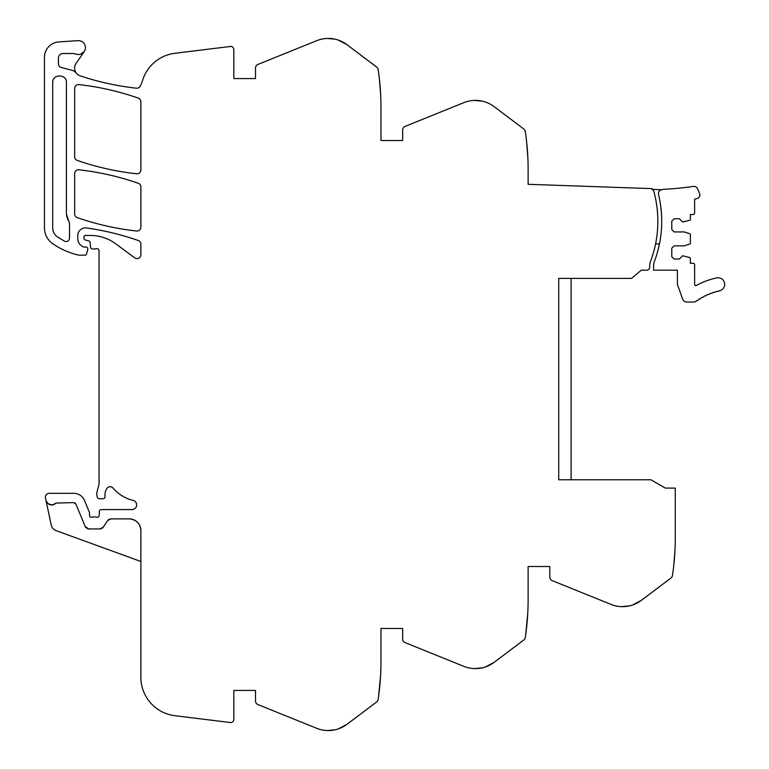 <?xml version="1.0" encoding="UTF-8"?>
<svg xmlns="http://www.w3.org/2000/svg" width="769" height="769" viewBox="0 0 769 769"><rect width="100%" height="100%" fill="white"/><g stroke="black" fill="none" stroke-linecap="round" stroke-linejoin="round"><path stroke-width="1.15" d="M338.293 728.916A31.039 31.039 0 0 0 346.954 724.331L338.293 728.916A30.981 30.981 0 0 1 316.703 728.31L257.932 704.567A3.874 3.874 0 0 1 255.51 700.972L255.51 690.418L233.824 690.418L233.824 719.448A3.095 3.095 0 0 1 230.344 722.524L174.89 715.708A38.719 38.719 0 0 1 140.881 677.278L140.881 530.485C140.198 523.429 136.324 519.565 129.269 518.873L110.832 518.873L107.612 520.603L103.219 527.207L99.989 528.937L88.8 528.937L85.224 526.554L75.9 504.041L73.747 502.609L55.887 503.099C51.485 506.117 48.178 505.195 45.967 500.331L45.477 497.995A3.874 3.874 0 0 1 49.264 493.314L73.747 493.314A11.622 11.622 0 0 1 84.484 500.484L89.387 512.327A1.942 1.942 0 0 1 89.531 513.067L89.531 515.384A1.942 1.942 0 0 0 92.165 517.191A3.883 3.883 0 0 1 93.558 516.931L95.193 516.931A3.883 3.883 0 0 1 96.586 517.191A1.942 1.942 0 0 0 99.211 515.461L99.374 511.443A1.942 1.942 0 0 1 101.306 509.578L131.98 509.578A4.643 4.643 0 0 0 133.095 500.417A38.729 38.729 0 0 1 113.024 488.075A3.874 3.874 0 0 0 106.785 488.575A12.487 12.487 0 0 0 105.036 496.563A1.942 1.942 0 0 1 103.113 498.735L99.239 498.735A1.932 1.932 0 0 1 97.365 497.303L97 495.938A7.786 7.786 0 0 1 97 491.929L98.797 485.229A7.757 7.757 0 0 0 99.057 483.22L99.057 250.684A2.326 2.326 0 0 0 95.942 248.723A3.883 3.883 0 0 1 94.597 248.964L92.482 248.964A1.932 1.932 0 0 1 90.55 247.195L90.146 242.6A1.932 1.932 0 0 0 88.723 240.899L85.397 240.015A1.932 1.932 0 0 1 83.956 238.14L83.956 236.996A1.548 1.548 0 0 1 85.503 235.449L90.396 235.449A42.631 42.631 0 0 1 115.735 243.802L134.71 257.846A3.874 3.874 0 0 0 140.881 254.731L140.881 244.167A3.874 3.874 0 0 0 138.285 240.505A271.255 271.255 0 0 0 86.58 227.98A7.748 7.748 0 0 0 77.765 235.65L77.765 238.419A9.295 9.295 0 0 0 83.148 246.849A1.942 1.942 0 0 0 83.965 247.032L85.888 247.032A1.942 1.942 0 0 1 87.753 249.464L86.541 254.01A1.548 1.548 0 0 1 85.042 255.164L79.294 255.164A3.874 3.874 0 0 1 78.438 255.068A73.766 73.766 0 0 1 52.753 243.715A19.36 19.36 0 0 1 44.458 227.826L44.458 57.358A15.486 15.486 0 0 1 58.925 41.901L78.534 40.613C82.706 41.007 85.023 43.285 85.503 47.447L85.503 47.726C85.023 51.879 82.706 54.157 78.534 54.561L76.16 54.138A11.641 11.641 0 0 0 72.392 53.513L63.048 53.513A4.652 4.652 0 0 0 58.396 58.156L58.396 63.692A3.874 3.874 0 0 0 61.27 67.432L72.18 70.364A7.796 7.796 0 0 1 76.294 73.093A8.18 8.18 0 0 0 80.149 75.823A271.284 271.284 0 0 0 136.421 88.185A3.874 3.874 0 0 0 140.323 86.041L140.881 84.85A38.758 38.758 0 0 0 142.592 80.361A38.738 38.738 0 0 1 174.89 53.292L230.344 46.476A3.095 3.095 0 0 1 233.824 49.552L233.824 78.582L255.51 78.582L255.51 68.028A3.874 3.874 0 0 1 257.932 64.433L316.703 40.69A30.981 30.981 0 0 1 338.293 40.084L346.954 44.669L376.637 67.038A3.912 3.912 0 0 1 378.137 69.546L378.569 72.526A251.79 251.79 0 0 1 380.972 107.237L380.972 140.535L402.658 140.535L402.658 129.98A3.874 3.874 0 0 1 405.08 126.395L463.861 102.642A30.981 30.981 0 0 1 485.45 102.046L485.45 102.046A31.039 31.039 0 0 1 494.102 106.631L523.785 129A3.912 3.912 0 0 1 525.285 131.509L525.717 134.479A251.79 251.79 0 0 1 528.12 169.19L528.12 184.3L652.093 188.626L652.064 189.405A3.182 3.182 0 0 1 653.871 191.462A113.85 113.85 0 0 1 650.468 261.595A11.641 11.641 0 0 0 649.718 265.709L649.718 267.093A3.105 3.105 0 0 1 646.652 270.188L641.259 270.217L631.522 278.397L558.717 278.397L558.717 479.76L650.882 479.76L665.262 488.065L675.278 488.113L675.278 537.848A251.79 251.79 0 0 1 672.875 572.559L672.442 575.529A3.912 3.912 0 0 1 670.943 578.048L641.259 600.416L632.599 605.001A31.039 31.039 0 0 0 641.259 600.416M485.45 666.954A31.039 31.039 0 0 0 494.102 662.369L485.45 666.954A30.981 30.981 0 0 1 463.861 666.358L405.08 642.605A3.874 3.874 0 0 1 402.658 639.02L402.658 628.465L380.972 628.465L380.972 661.763A251.886 251.886 0 0 1 378.137 699.454A3.912 3.912 0 0 1 376.637 701.962L346.954 724.331M632.599 605.001A30.981 30.981 0 0 1 611.009 604.396L552.229 580.643A3.874 3.874 0 0 1 549.806 577.058L549.806 566.503L528.12 566.503L528.12 599.81A251.886 251.886 0 0 1 525.285 637.491A3.912 3.912 0 0 1 523.785 640L494.102 662.369M346.954 44.669A31.039 31.039 0 0 0 338.293 40.084M52.705 227.826C52.801 231.642 54.397 234.68 57.473 236.948L64.586 241.255C67.336 242.081 68.979 241.091 69.518 238.265L69.518 223.279L66.422 213.993L66.422 82.61C66.836 73.766 52.282 73.766 52.705 82.61L52.705 227.826C52.801 231.642 54.397 234.68 57.473 236.948L64.586 241.255C67.336 242.081 68.979 241.091 69.518 238.265M74.66 156.761A3.874 3.874 0 0 0 77.265 160.423A271.313 271.313 0 0 0 136.594 173.775A3.874 3.874 0 0 0 140.881 169.93L140.881 101.768A3.874 3.874 0 0 0 138.285 98.115A271.313 271.313 0 0 0 78.967 84.6A3.874 3.874 0 0 0 74.66 88.454L74.66 156.761M78.967 169.795A3.874 3.874 0 0 0 74.66 173.64L74.66 213.993A3.874 3.874 0 0 0 77.265 217.646A271.313 271.313 0 0 0 136.594 231.008A3.874 3.874 0 0 0 140.881 227.153L140.881 186.944A3.874 3.874 0 0 0 138.285 183.282A271.313 271.313 0 0 0 78.967 169.795M76.16 54.138L78.534 54.561M80.553 54.253L84.273 51.542L76.035 63.491A8.132 8.132 0 0 0 76.294 73.093M48.351 503.906A5.806 5.806 0 0 0 55.887 503.099A1.567 1.567 0 0 1 56.195 502.849M45.967 500.331L51.206 524.977A7.748 7.748 0 0 0 56.137 530.639L140.881 561.485M48.284 503.858A5.806 5.806 0 0 0 52.081 504.916M75.381 503.282A2.326 2.326 0 0 0 74.651 502.791M85.224 526.554A3.874 3.874 0 0 0 86.08 527.822M87.291 528.639A3.874 3.874 0 0 0 88.8 528.937M99.989 528.937A3.874 3.874 0 0 0 101.258 528.726M102.335 528.149A3.874 3.874 0 0 0 103.219 527.207M109.563 519.085A3.874 3.874 0 0 0 108.487 519.661M140.881 530.485A11.622 11.622 0 0 0 139.285 524.612M135.142 520.469A11.622 11.622 0 0 0 129.269 518.873M327.248 730.55L335.169 729.8L327.248 730.55M380.338 679.585L379.963 684.256M380.626 675.038L378.569 696.474M474.406 668.588L482.317 667.838L474.406 668.588M527.496 617.632L527.121 622.294M527.774 613.085L525.717 634.512M621.554 606.635L629.475 605.885L621.554 606.635M674.922 551.123L673.692 566.003M674.644 555.689L674.365 559.274M673.211 570.04L672.875 572.559M558.717 278.397L558.717 304.188M558.717 309.609L558.717 390.854M558.717 398.592L558.717 429.881M558.717 437.628L558.717 468.917M558.717 476.665L558.717 479.76M526.054 136.997L525.717 134.479M526.544 141.035L527.842 157.328L526.544 141.035M474.377 100.412L482.317 101.162L474.377 100.412M378.906 75.045L378.569 72.526M379.396 79.072L380.693 95.366L379.396 79.072M327.229 38.45L335.169 39.2L327.229 38.45M48.274 503.849L51.908 504.925M233.824 690.418L255.51 690.418M380.972 628.465L402.658 628.465M528.12 566.503L549.806 566.503M571.107 278.397L571.107 479.76M380.972 140.535L402.658 140.535M233.824 78.582L255.51 78.582M69.518 223.279L68.729 221.107M66.557 215.791L68.114 220.165M66.422 82.61C66.836 73.766 52.282 73.766 52.705 82.61M661.821 189.741A3.874 3.874 0 0 0 658.524 194.499A113.85 113.85 0 0 1 654.342 261.595A11.622 11.622 0 0 0 653.592 265.718L653.592 270.188L677.22 270.188A1.163 1.163 0 0 1 677.412 270.832L677.412 283.915A3.672 3.672 0 0 0 677.633 285.164L682.747 299.218A4.258 4.258 0 0 0 686.746 302.015L693.58 302.015A4.258 4.258 0 0 0 696.089 301.198A61.568 61.568 0 0 1 696.839 300.669A1.163 1.163 0 0 0 698.262 299.689A61.568 61.568 0 0 1 699.521 298.872A1.163 1.163 0 0 0 700.992 297.978A61.568 61.568 0 0 1 702.289 297.228A1.163 1.163 0 0 0 703.808 296.411A61.568 61.568 0 0 1 705.144 295.729A1.163 1.163 0 0 0 706.701 294.988A61.568 61.568 0 0 1 708.076 294.383A1.163 1.163 0 0 0 709.662 293.72A61.568 61.568 0 0 1 711.065 293.191A1.163 1.163 0 0 0 712.69 292.614A61.568 61.568 0 0 1 714.122 292.153A1.163 1.163 0 0 0 715.776 291.662A61.568 61.568 0 0 1 717.227 291.278A1.163 1.163 0 0 0 718.9 290.874A61.568 61.568 0 0 1 719.476 290.749A6.585 6.585 0 0 0 724.542 282.934A6.585 6.585 0 0 0 716.727 277.878A74.737 74.737 0 0 0 696.358 285.462A1.163 1.163 0 0 1 694.638 284.443L694.638 264.844A1.548 1.548 0 0 0 693.09 263.296L690.379 263.296L690.379 258.317A0.779 0.779 0 0 0 689.841 257.586L682.632 255.741L679.344 259.038L674.115 259.038L671.789 256.711L671.789 248.195L674.115 245.869L684.179 245.869L689.841 244.033A0.779 0.779 0 0 0 690.379 243.292L690.379 234.507A0.779 0.779 0 0 0 689.841 233.766L684.179 231.93L674.115 231.93L671.789 229.604L671.789 221.088L674.115 218.761L679.344 218.761L682.632 222.049L689.841 220.213A0.779 0.779 0 0 0 690.379 219.473L690.379 214.503L693.09 214.503A1.548 1.548 0 0 0 694.638 212.955L694.638 199.104L696.974 198.565A3.672 3.672 0 0 0 699.646 193.875A30.779 30.779 0 0 0 697.214 188.242A3.672 3.672 0 0 0 693.465 186.396A294.508 294.508 0 0 1 663.993 189.27A6.594 6.594 0 0 0 661.821 189.741L652.064 189.405M655.582 243.908L659.446 243.908"/></g></svg>
